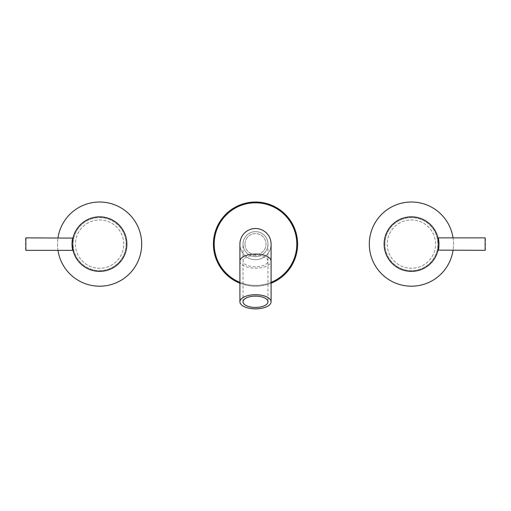 <?xml version="1.0" encoding="UTF-8"?>
<svg xmlns="http://www.w3.org/2000/svg" width="511" height="511" viewBox="0 0 511 511"><rect width="100%" height="100%" fill="white"/><g stroke="black" fill="none" stroke-linecap="round" stroke-linejoin="round"><path stroke-width="0.38" stroke-dasharray="2.56 1.92" d="M255.5 231.636A12.475 12.475 0 0 0 243.025 244.111A12.475 12.475 0 0 0 255.5 256.579A12.475 12.475 0 0 0 267.975 244.111A12.475 12.475 0 0 0 255.5 231.636A12.475 12.475 0 0 0 243.025 244.111A12.475 12.475 0 0 0 255.5 256.579A12.475 12.475 0 0 0 267.975 244.111A12.475 12.475 0 0 0 255.5 231.636M239.908 244.111A15.592 15.592 0 0 0 255.5 259.697A15.592 15.592 0 0 0 271.092 244.111M255.5 259.697A15.592 15.592 0 0 0 271.092 244.111A15.592 15.592 0 0 0 255.5 228.519A15.592 15.592 0 0 0 239.908 244.111A15.592 15.592 0 0 0 255.5 259.697M297.594 244.111A42.094 42.094 0 0 0 255.5 202.017A42.094 42.094 0 0 0 213.406 244.111M244.98 244.111A10.52 10.52 0 0 0 255.5 254.631A10.52 10.52 0 0 0 266.02 244.111A10.52 10.52 0 0 0 255.5 233.584A10.52 10.52 0 0 0 244.98 244.111A10.52 10.52 0 0 0 255.5 254.631A10.52 10.52 0 0 0 266.02 244.111A10.52 10.52 0 0 0 255.5 233.584A10.52 10.52 0 0 0 244.98 244.111M239.908 283.209A42.094 42.094 0 0 0 271.092 283.209A42.094 42.094 0 0 1 239.908 283.209A42.094 42.094 0 0 0 271.092 283.209A42.094 42.094 0 0 1 239.908 283.209M141.694 244.111A42.094 42.094 0 0 1 99.6 286.198A42.094 42.094 0 0 1 57.507 244.111A42.094 42.094 0 0 1 99.6 202.017A42.094 42.094 0 0 1 141.694 244.111M57.973 250.345A42.094 42.094 0 0 1 57.973 237.87M72.664 249.796L73.041 250.345L72.319 244.111A27.281 27.281 0 0 1 99.6 216.824A27.281 27.281 0 0 1 126.881 244.111A27.281 27.281 0 0 1 99.6 271.392A27.281 27.281 0 0 1 72.319 244.111A27.281 27.281 0 0 0 99.6 271.392A27.281 27.281 0 0 0 126.881 244.111A27.281 27.281 0 0 1 99.6 271.392A27.281 27.281 0 0 1 72.319 244.111L72.383 242.259M126.102 244.111A26.502 26.502 0 0 1 99.6 270.613A26.502 26.502 0 0 1 73.099 244.111A26.502 26.502 0 0 1 99.6 217.603A26.502 26.502 0 0 1 126.102 244.111A26.502 26.502 0 0 1 99.6 270.613A26.502 26.502 0 0 1 73.099 244.111A26.502 26.502 0 0 1 99.6 217.603A26.502 26.502 0 0 1 126.102 244.111M72.275 240.477L72.153 241.403M72.057 242.527L72.013 243.536M72.013 244.597L72.057 245.734M72.147 246.743L72.204 247.228M72.977 238.145L72.402 242.022M126.881 244.111A27.281 27.281 0 0 0 99.6 216.824A27.281 27.281 0 0 0 72.319 244.111A27.281 27.281 0 0 1 99.6 216.824A27.281 27.281 0 0 1 126.881 244.111M25.55 238.183L25.55 250.032M123.764 244.111A24.164 24.164 0 0 0 99.6 219.941A24.164 24.164 0 0 0 75.436 244.111A24.164 24.164 0 0 0 99.6 268.275A24.164 24.164 0 0 0 123.764 244.111A24.164 24.164 0 0 0 99.6 219.941A24.164 24.164 0 0 0 75.436 244.111A24.164 24.164 0 0 0 99.6 268.275A24.164 24.164 0 0 0 123.764 244.111M369.306 244.111A42.094 42.094 0 0 1 411.4 202.017A42.094 42.094 0 0 1 453.493 244.111A42.094 42.094 0 0 1 411.4 286.198A42.094 42.094 0 0 1 369.306 244.111M453.027 237.87A42.094 42.094 0 0 1 453.027 250.345M438.336 238.42L437.959 237.87L438.681 244.111A27.281 27.281 0 0 1 411.4 271.392A27.281 27.281 0 0 1 384.119 244.111A27.281 27.281 0 0 1 411.4 216.824A27.281 27.281 0 0 1 438.681 244.111A27.281 27.281 0 0 0 411.4 216.824A27.281 27.281 0 0 0 384.119 244.111A27.281 27.281 0 0 1 411.4 216.824A27.281 27.281 0 0 1 438.681 244.111L438.617 245.957M384.898 244.111A26.502 26.502 0 0 1 411.4 217.603A26.502 26.502 0 0 1 437.901 244.111A26.502 26.502 0 0 1 411.4 270.613A26.502 26.502 0 0 1 384.898 244.111A26.502 26.502 0 0 1 411.4 217.603A26.502 26.502 0 0 1 437.901 244.111A26.502 26.502 0 0 1 411.4 270.613A26.502 26.502 0 0 1 384.898 244.111M438.725 247.739L438.847 246.813M438.943 245.689L438.987 244.68M438.987 243.619L438.943 242.482M438.853 241.473L438.796 240.994M438.023 250.071L438.598 246.193M384.119 244.111A27.281 27.281 0 0 0 411.4 271.392A27.281 27.281 0 0 0 438.681 244.111A27.281 27.281 0 0 1 411.4 271.392A27.281 27.281 0 0 1 384.119 244.111M485.45 250.032L485.45 238.183M387.236 244.111A24.164 24.164 0 0 0 411.4 268.275A24.164 24.164 0 0 0 435.564 244.111A24.164 24.164 0 0 0 411.4 219.941A24.164 24.164 0 0 0 387.236 244.111A24.164 24.164 0 0 0 411.4 268.275A24.164 24.164 0 0 0 435.564 244.111A24.164 24.164 0 0 0 411.4 219.941A24.164 24.164 0 0 0 387.236 244.111M255.5 255.468A12.475 5.659 180 0 0 243.025 261.134A12.475 5.659 180 0 0 255.5 266.793A12.475 5.659 180 0 0 267.975 261.134A12.475 5.659 180 0 0 255.5 255.468M239.908 261.134A15.592 7.077 180 0 0 255.5 268.211A15.592 7.077 180 0 0 271.092 261.134M214.186 244.111A41.314 41.314 0 0 1 255.5 202.797A41.314 41.314 0 0 1 296.814 244.111A41.314 41.314 0 0 1 255.5 285.419A41.314 41.314 0 0 1 214.186 244.111M239.908 282.366A41.314 41.314 0 0 0 271.092 282.366M25.863 250.345L25.863 237.87M485.137 237.87L485.137 250.345M243.025 301.79L243.025 244.111M267.975 244.111L267.975 301.79"/><path stroke-width="0.77" d="M239.908 261.134A15.592 7.077 180 0 1 255.5 254.056A15.592 7.077 180 0 1 271.092 261.134L271.092 244.111A15.592 15.592 0 0 0 255.5 228.519A15.592 15.592 0 0 0 239.908 244.111L239.908 301.79A15.592 7.077 180 0 0 255.5 308.868A15.592 7.077 180 0 0 271.092 301.79A15.592 7.077 180 0 0 255.5 294.713A15.592 7.077 180 0 0 239.908 301.79M255.5 296.131A12.475 5.659 180 0 0 243.025 301.79A12.475 5.659 180 0 0 255.5 307.45A12.475 5.659 180 0 0 267.975 301.79A12.475 5.659 180 0 0 255.5 296.131M213.406 244.111A42.094 42.094 0 0 0 239.908 283.209A42.094 42.094 0 0 1 213.406 244.111A42.094 42.094 0 0 0 239.908 283.209A42.094 42.094 0 0 1 255.5 202.017A42.094 42.094 0 0 1 271.092 283.209A42.094 42.094 0 0 0 297.594 244.111A42.094 42.094 0 0 1 271.092 283.209A42.094 42.094 0 0 0 297.594 244.111M57.973 237.87A42.094 42.094 0 0 1 102.73 202.132A42.094 42.094 0 0 1 141.694 244.111A42.094 42.094 0 0 1 102.73 286.083A42.094 42.094 0 0 1 57.973 250.345M25.863 237.87L25.863 250.345L72.798 250.345C72.223 250.741 71.597 239.57 72.741 238.094L25.863 237.87L25.863 250.345M72.613 238.631L72.275 240.477M72.153 241.403L72.057 242.527M72.013 243.536L72.013 244.597M72.057 245.734L72.147 246.743M72.204 247.228L72.421 248.653M72.479 248.927L72.562 249.336M72.383 242.259L72.977 238.145M72.402 242.022L72.319 244.111A27.281 27.281 0 0 0 99.6 271.392A27.281 27.281 0 0 0 126.881 244.111A27.281 27.281 0 0 0 99.6 216.824A27.281 27.281 0 0 0 72.319 244.111L73.041 250.352M453.027 250.345A42.094 42.094 0 0 1 408.27 286.083A42.094 42.094 0 0 1 369.306 244.111A42.094 42.094 0 0 1 408.27 202.132A42.094 42.094 0 0 1 453.027 237.87M485.137 250.345L485.137 237.87L438.202 237.87C438.777 237.474 439.403 248.646 438.259 250.122L485.137 250.345L485.137 237.87M438.387 249.585L438.725 247.739M438.847 246.813L438.943 245.689M438.987 244.68L438.987 243.619M438.943 242.482L438.853 241.473M438.796 240.994L438.579 239.563M438.521 239.289L438.438 238.88M438.617 245.957L438.023 250.071M438.598 246.193L438.681 244.111A27.281 27.281 0 0 0 411.4 216.824A27.281 27.281 0 0 0 384.119 244.111A27.281 27.281 0 0 0 411.4 271.392A27.281 27.281 0 0 0 438.681 244.111L437.959 237.87M271.092 282.366A41.314 41.314 0 0 0 255.5 202.797A41.314 41.314 0 0 0 239.908 282.366M271.092 261.134L271.092 301.79"/></g></svg>

